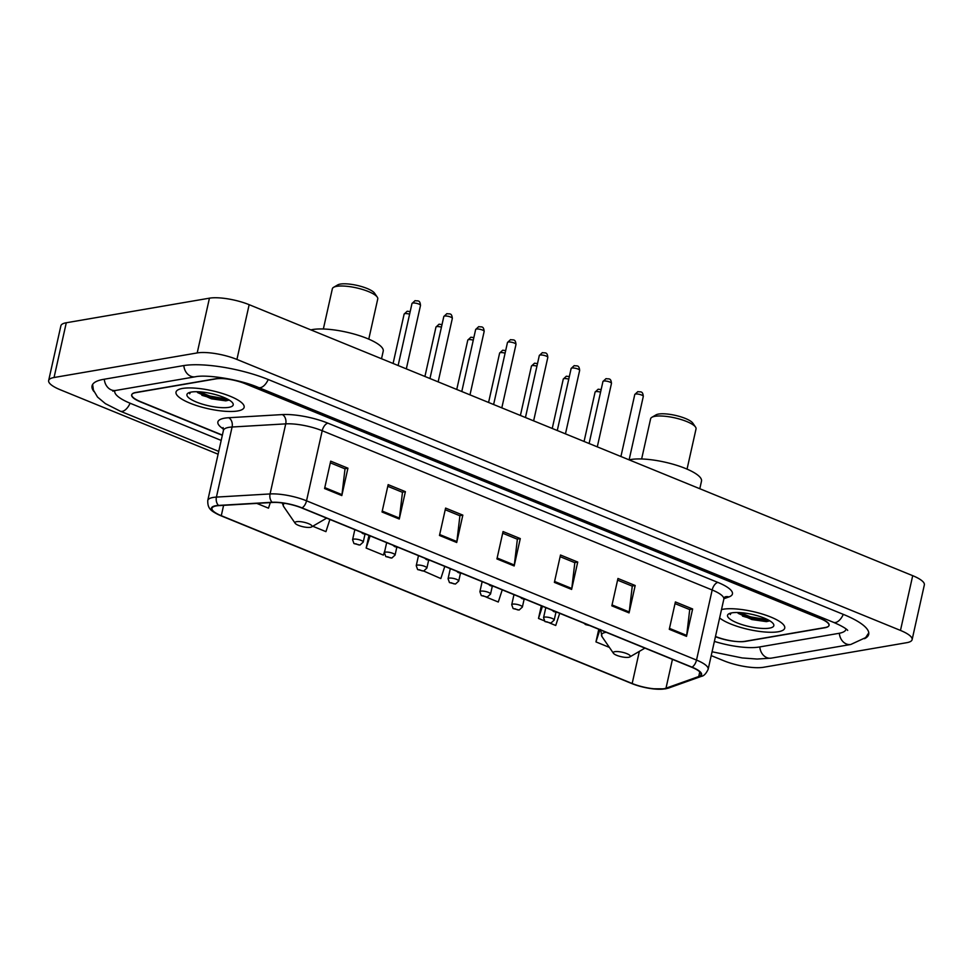 <?xml version="1.0" encoding="UTF-8"?>
<svg xmlns="http://www.w3.org/2000/svg" width="973" height="973" viewBox="0 0 973 973"><rect width="100%" height="100%" fill="white"/><g stroke="black" fill="none" stroke-linecap="round" stroke-linejoin="round"><path stroke-width="1.46" d="M715.496 636.464L715.593 636.512A21.807 5.753 -167.4 0 0 745.391 641.389L824.922 627.743A21.807 5.753 -167.4 0 0 828.972 625.457A21.807 5.753 -167.4 0 0 820.239 618.548L245.16 383.69A21.807 5.753 -167.4 0 0 215.374 378.801L135.843 392.46A21.807 5.753 -167.4 0 0 131.793 394.746A21.807 5.753 -167.4 0 0 140.526 401.654L222.379 435.089M114.863 390.611A39.261 10.362 -167.4 0 0 114.765 390.939A39.261 10.362 -167.4 0 0 130.479 403.381L221.187 440.428M714.389 641.402A39.261 10.362 -167.4 0 0 759.183 647.021L838.702 633.374A39.261 10.362 -167.4 0 0 845.999 629.263A39.261 10.362 -167.4 0 0 846.048 628.923M711.214 655.607L723.839 660.764A29.081 7.675 -167.4 0 0 763.562 667.271L906.714 642.691A29.081 7.675 -167.4 0 0 912.115 639.65A29.081 7.675 -167.4 0 0 900.475 630.431L236.926 359.438A29.081 7.675 -167.4 0 0 197.203 352.931L54.05 377.512A29.081 7.675 -167.4 0 0 48.65 380.552A29.081 7.675 -167.4 0 0 60.29 389.772L218.11 454.221M912.115 639.65L924.35 584.895A29.081 7.675 -167.4 0 0 912.71 575.675L249.161 304.683A29.081 7.675 -167.4 0 0 209.438 298.176L66.286 322.756A29.081 7.675 -167.4 0 0 60.885 325.797L48.65 380.552M864.523 638.689A62.527 16.505 -167.4 0 0 868.707 634.335A62.527 16.505 -167.4 0 0 843.676 614.522L268.597 379.665A62.527 16.505 -167.4 0 0 183.204 365.666L103.673 379.324A62.527 16.505 -167.4 0 0 92.058 385.855A62.527 16.505 -167.4 0 0 93.98 391.572M778.254 631.757A34.894 9.207 -167.4 0 0 784.737 628.108A34.894 9.207 -167.4 0 0 762.2 614.012A34.894 9.207 -167.4 0 0 723.109 609.232A34.894 9.207 -167.4 0 0 721.504 609.56A34.894 9.207 -167.4 0 1 723.109 609.232A34.894 9.207 -167.4 0 1 762.2 614.012A34.894 9.207 -167.4 0 1 784.737 628.108A34.894 9.207 -167.4 0 1 778.254 631.757A34.894 9.207 -167.4 0 1 719.631 617.952A34.894 9.207 -167.4 0 0 778.254 631.757M237.655 410.971A34.894 9.207 -167.4 0 0 244.138 407.322A34.894 9.207 -167.4 0 0 221.589 393.226A34.894 9.207 -167.4 0 0 182.498 388.446A34.894 9.207 -167.4 0 0 176.016 392.095A34.894 9.207 -167.4 0 0 198.565 406.191A34.894 9.207 -167.4 0 0 237.655 410.971A34.894 9.207 -167.4 0 0 244.138 407.322A34.894 9.207 -167.4 0 0 221.589 393.226A34.894 9.207 -167.4 0 0 182.498 388.446A34.894 9.207 -167.4 0 0 176.016 392.095A34.894 9.207 -167.4 0 0 198.565 406.191A34.894 9.207 -167.4 0 0 237.655 410.971M663.939 688.714A23.267 6.142 12.6 0 1 632.17 683.508L221.285 515.702A23.267 6.142 12.6 0 1 211.968 508.332A23.267 6.142 12.6 0 1 218.901 505.619L272.549 502.469A23.267 6.142 12.6 0 1 301.715 507.955L691.694 667.223A23.267 6.142 12.6 0 1 701.01 674.593A23.267 6.142 12.6 0 1 698.736 676.515L665.994 688.203A23.267 6.142 12.6 0 1 663.939 688.714M664.401 688.908A23.851 6.288 -167.4 0 0 666.505 688.373L699.246 676.697A23.851 6.288 -167.4 0 0 692.034 667.162L302.056 507.906A23.851 6.288 -167.4 0 0 272.148 502.275L218.499 505.425A23.851 6.288 -167.4 0 0 220.944 515.763L631.83 683.569A23.851 6.288 -167.4 0 0 636.196 685.162A23.851 6.288 -167.4 0 0 652.348 688.775A23.851 6.288 -167.4 0 0 664.401 688.908M754.379 619.071A29.081 7.675 12.6 0 1 742.472 616.079M213.78 398.285A29.081 7.675 12.6 0 1 201.873 395.293M715.447 636.683A21.807 5.753 -167.4 0 0 744.686 641.353L825.043 627.549A21.807 5.753 -167.4 0 0 829.105 625.274A21.807 5.753 -167.4 0 0 820.373 618.354L245.865 383.727A21.807 5.753 -167.4 0 0 216.079 378.85L135.709 392.654A21.807 5.753 -167.4 0 0 131.659 394.929A21.807 5.753 -167.4 0 0 140.392 401.849L222.331 435.308M382.036 512.005L388.154 484.627L405.388 491.657L399.271 519.035L382.036 512.005M324.581 488.543L330.698 461.166L347.933 468.195L341.815 495.573L324.581 488.543M554.379 582.389L560.497 555.011L577.731 562.053L571.613 589.431L554.379 582.389M611.835 605.851L617.952 578.473L635.187 585.515L629.069 612.893L611.835 605.851M669.278 629.312L675.396 601.934L692.63 608.976L686.512 636.354L669.278 629.312M439.48 535.466L445.598 508.088L462.832 515.118L456.714 542.496L439.48 535.466M496.935 558.928L503.053 531.55L520.287 538.592L514.17 565.958L496.935 558.928M312.747 526.247L325.931 531.635L329.896 519.46M256.787 503.394L268.487 508.174L270.299 502.603M486.342 597.142L498.285 602.019L502.238 589.857M541.329 605.814L538.495 618.439L544.199 620.762M549.988 623.134L555.729 625.481L559.694 613.318M598.772 629.276L595.95 641.9L609.402 647.398M368.974 535.43L366.152 548.054L383.386 555.096L384.967 550.231M423.705 571.042L440.83 578.558L444.795 566.383M520.287 538.592L517.137 539.127M502.676 533.216L517.368 539.224L514.328 565.021A5.814 3.028 112.2 0 1 514.17 565.958M462.832 515.118L459.694 515.666M445.22 509.755L459.913 515.763L456.872 541.56A5.814 3.028 112.2 0 1 456.714 542.496M692.63 608.976L689.492 609.512M675.031 603.613L689.723 609.609L686.683 635.405A5.814 3.028 112.2 0 1 686.512 636.354M635.187 585.515L632.036 586.05M617.575 580.151L632.268 586.147L629.227 611.944A5.814 3.028 112.2 0 1 629.069 612.893M577.731 562.053L574.593 562.589M560.132 556.678L574.824 562.686L571.783 588.483A5.814 3.028 112.2 0 1 571.613 589.431M347.933 468.195L344.783 468.743M330.321 462.832L345.014 468.84L341.973 494.637A5.814 3.028 112.2 0 1 341.815 495.573M405.388 491.657L402.238 492.204M387.777 486.293L402.469 492.302L399.429 518.098A5.814 3.028 112.2 0 1 399.271 519.035M538.495 618.439L542.46 606.276M595.95 641.9L599.903 629.738M366.152 548.054L370.105 535.892M769.412 628.144A23.705 6.252 -167.4 0 0 773.316 623.79A23.705 6.252 -167.4 0 0 755.413 615.204A23.705 6.252 -167.4 0 0 731.951 612.844A23.705 6.252 -167.4 0 0 728.801 613.841A23.705 6.252 -167.4 0 0 739.918 623.924A23.705 6.252 -167.4 0 0 769.412 628.144M738.106 613.306L751.922 619.57L766.432 621.625L769.789 620.835M730.455 613.172L730.297 614.571L731.1 613.014M730.297 614.571L730.273 613.562M768.244 619.959L750.463 616.833L739.821 612.589M769.594 620.944L750.219 617.928L737.498 612.491M687.047 469.132L696.036 428.911A23.267 6.142 -167.4 0 0 695.537 427.074L692.825 423.146A19.63 5.181 -167.4 0 0 678.011 416.03A19.63 5.181 -167.4 0 0 658.575 414.072A19.63 5.181 -167.4 0 0 655.972 414.912L651.849 417.308A23.267 6.142 -167.4 0 0 650.621 418.755L641.633 458.976M695.537 427.074A23.267 6.142 -167.4 0 0 677.974 418.645A23.267 6.142 -167.4 0 0 654.938 416.322A23.267 6.142 -167.4 0 0 651.849 417.308M614.875 651.667A8.721 2.299 -167.4 0 0 613.44 653.272A8.721 2.299 -167.4 0 0 620.032 656.422A8.721 2.299 -167.4 0 0 628.667 657.298A8.721 2.299 -167.4 0 0 629.823 656.933A8.721 2.299 -167.4 0 0 625.736 653.224A8.721 2.299 -167.4 0 0 614.875 651.667M699.794 488.726L701.497 481.149A39.99 10.557 -167.4 0 0 675.663 464.997A39.99 10.557 -167.4 0 0 630.869 459.524A39.99 10.557 -167.4 0 0 629.154 459.876M368.767 339.151L377.755 298.93A23.267 6.142 -167.4 0 0 377.256 297.093L374.556 293.165A19.63 5.181 -167.4 0 0 359.742 286.05A19.63 5.181 -167.4 0 0 340.307 284.092A19.63 5.181 -167.4 0 0 337.704 284.931L333.581 287.327A23.267 6.142 -167.4 0 0 332.352 288.774L323.352 328.996M377.256 297.093A23.267 6.142 -167.4 0 0 359.706 288.665A23.267 6.142 -167.4 0 0 336.67 286.342A23.267 6.142 -167.4 0 0 333.581 287.327M296.607 521.686A8.721 2.299 -167.4 0 0 295.172 523.292A8.721 2.299 -167.4 0 0 301.752 526.442A8.721 2.299 -167.4 0 0 310.387 527.317A8.721 2.299 -167.4 0 0 311.555 526.952A8.721 2.299 -167.4 0 0 307.456 523.243A8.721 2.299 -167.4 0 0 296.607 521.686M381.525 358.745L383.216 351.168A39.99 10.557 -167.4 0 0 357.383 335.016A39.99 10.557 -167.4 0 0 312.588 329.543A39.99 10.557 -167.4 0 0 310.886 329.896M228.813 407.359A23.705 6.252 -167.4 0 0 232.705 403.017A23.705 6.252 -167.4 0 0 214.814 394.43A23.705 6.252 -167.4 0 0 191.34 392.058A23.705 6.252 -167.4 0 0 188.203 393.068A23.705 6.252 -167.4 0 0 199.319 403.15A23.705 6.252 -167.4 0 0 228.813 407.359M197.507 392.52L211.311 398.796L225.821 400.852L229.19 400.049M189.844 392.399L189.699 393.797L190.489 392.228M189.699 393.797L189.662 392.788M227.633 399.173L209.864 396.06L199.222 391.803M228.983 400.171L209.621 397.142L196.887 391.718M218.743 451.399L120.299 411.19A11.627 6.057 -67.8 0 0 130.09 403.223M104.306 379.215A11.627 9.438 80.3 0 0 111.336 389.918A11.627 9.438 80.3 0 0 115.751 390.441L195.281 376.782C206.592 374.277 239.54 379.288 258.429 387.473L833.496 622.331C846.814 628.023 848.079 630.881 847.617 630.322M183.836 365.556A11.627 9.438 80.3 0 0 190.866 376.259A11.627 9.438 80.3 0 0 195.281 376.782M268.22 379.506A11.627 6.057 112.2 0 1 258.429 387.473M843.299 614.364A11.627 6.057 112.2 0 1 833.496 622.331M868.78 632.851L865.642 637.607L850.779 644.479A11.627 9.438 -99.7 0 1 839.346 633.253M850.779 644.479L771.261 658.137A11.627 9.438 -99.7 0 1 759.816 646.911M66.286 322.756L54.05 377.512M209.438 298.176L197.203 352.931M249.161 304.683L236.926 359.438M912.71 575.675L900.475 630.431M632.17 683.508L639.346 651.375M223.535 429.069A36.354 9.596 12.6 0 1 224.617 418.171A36.354 9.596 12.6 0 1 228.691 417.733L282.34 414.583A36.354 9.596 12.6 0 1 327.913 423.17L717.892 582.426A36.354 9.596 12.6 0 1 728.886 596.948L723.961 598.711M218.499 505.425A7.273 5.157 -93.4 0 1 216.42 497.094L232.085 427.013A29.081 7.675 -167.4 0 0 228.837 427.366A29.081 7.675 -167.4 0 0 223.425 430.407L223.097 427.561M652.348 688.775L665.496 688.848L668.621 688.045A7.273 6.47 -109.6 0 1 666.505 688.373M302.056 507.906A7.273 3.795 -67.8 0 0 306.531 500.815L696.51 660.071A7.273 3.795 112.2 0 1 692.034 667.162M272.148 502.275A7.273 5.157 -93.4 0 1 270.068 493.943A29.081 7.675 12.6 0 1 306.531 500.815L322.209 430.723A29.081 7.675 -167.4 0 0 285.734 423.863L232.085 427.013A7.273 5.157 86.6 0 0 228.691 417.733M668.621 688.045L701.363 676.357A7.273 6.47 -109.6 0 1 699.246 676.697M717.892 582.426A7.273 3.795 112.2 0 0 712.175 589.991L696.51 660.071A29.081 7.675 12.6 0 1 708.149 669.29L723.815 599.21A29.081 7.675 -167.4 0 0 712.175 589.991L322.209 430.723A7.273 3.795 112.2 0 1 327.913 423.17M220.944 515.763A7.273 3.795 112.2 0 1 220.835 515.726C210.703 511.044 207.59 508.782 207.76 500.487A29.081 7.675 12.6 0 1 216.42 497.094L270.068 493.943L285.734 423.863A7.273 5.157 86.6 0 0 282.34 414.583M728.886 596.948A7.273 6.47 70.4 0 0 725.213 596.85M221.285 515.702L223.595 505.34M665.994 688.203L672.44 659.353M698.736 676.515L699.769 671.893M497.142 558.003L514.328 565.021M554.586 581.465L571.783 588.483M612.041 604.926L629.227 611.944M669.485 628.388L686.683 635.405M439.687 534.542L456.872 541.56M382.243 511.08L399.429 518.098M324.787 487.619L341.973 494.637M606.13 632.28A24.045 6.349 -167.4 0 0 605.997 632.304A24.045 6.349 -167.4 0 0 602.044 636.707L613.44 653.272M284.615 503.296A24.045 6.349 -167.4 0 0 283.775 506.726L295.172 523.292M600.572 392.155A4.366 1.155 -167.4 0 0 595.914 391.62A4.366 1.155 -167.4 0 0 595.099 392.07L584.068 441.462M544.564 617.125A5.449 1.435 12.6 0 1 550.669 617.879A5.449 1.435 12.6 0 1 554.196 620.081L550.925 623.061L544.941 621.552L543.554 617.697A5.449 1.435 12.6 0 1 544.564 617.125M549.538 622.89L546.668 621.723L549.538 622.89M568.755 379.154A4.366 1.155 -167.4 0 0 564.085 378.619A4.366 1.155 -167.4 0 0 563.27 379.081L552.238 428.461M512.735 604.124A5.449 1.435 12.6 0 1 518.84 604.878A5.449 1.435 12.6 0 1 522.367 607.079L519.096 610.059L513.112 608.551L511.725 604.695A5.449 1.435 12.6 0 1 512.735 604.124M517.721 609.901L514.839 608.721L517.721 609.901M536.926 366.152A4.366 1.155 -167.4 0 0 532.255 365.617A4.366 1.155 -167.4 0 0 531.44 366.079L520.409 415.459M480.905 591.134A5.449 1.435 12.6 0 1 487.011 591.876A5.449 1.435 12.6 0 1 490.538 594.077L487.266 597.057L481.282 595.561L479.896 591.706A5.449 1.435 12.6 0 1 480.905 591.134M485.892 596.899L483.022 595.719L485.892 596.899M505.096 353.163A4.366 1.155 -167.4 0 0 500.426 352.627A4.366 1.155 -167.4 0 0 499.623 353.077L488.58 402.457M449.076 578.132A5.449 1.435 12.6 0 1 455.194 578.874A5.449 1.435 12.6 0 1 458.709 581.076L455.437 584.055L449.453 582.559L448.067 578.704A5.449 1.435 12.6 0 1 449.076 578.132M454.063 583.897L451.192 582.73L454.063 583.897M473.267 340.161A4.366 1.155 -167.4 0 0 468.597 339.626A4.366 1.155 -167.4 0 0 467.794 340.088L456.751 389.468M417.259 565.131A5.449 1.435 12.6 0 1 423.364 565.885A5.449 1.435 12.6 0 1 426.879 568.086L423.62 571.066L417.624 569.558L416.237 565.702A5.449 1.435 12.6 0 1 417.259 565.131M422.233 570.908L419.363 569.728L422.233 570.908M441.438 327.159A4.366 1.155 -167.4 0 0 436.768 326.624A4.366 1.155 -167.4 0 0 435.965 327.086L424.921 376.466M385.43 552.141A5.449 1.435 12.6 0 1 391.535 552.883A5.449 1.435 12.6 0 1 395.062 555.084L391.791 558.064L385.795 556.568L384.408 552.7A5.449 1.435 12.6 0 1 385.43 552.141M390.404 557.906L387.534 556.726L390.404 557.906M409.609 314.157A4.366 1.155 -167.4 0 0 404.95 313.634A4.366 1.155 -167.4 0 0 404.136 314.084L393.092 363.464M353.6 539.139A5.449 1.435 12.6 0 1 359.706 539.881A5.449 1.435 12.6 0 1 363.233 542.083L359.961 545.062L353.965 543.566L352.591 539.711A5.449 1.435 12.6 0 1 353.6 539.139M358.575 544.904L355.704 543.737L358.575 544.904M635.6 394.041A4.366 1.155 -167.4 0 0 634.785 394.491L637.85 391.62C640.465 392.289 642.715 390.501 643.299 396.4A4.366 1.155 -167.4 0 0 640.489 394.637A4.366 1.155 -167.4 0 0 635.6 394.041M586.257 624.155L589.115 625.323M603.771 381.039A4.366 1.155 -167.4 0 0 602.956 381.489L606.033 378.631C608.636 379.3 610.898 377.5 611.47 383.398A4.366 1.155 -167.4 0 0 608.66 381.635A4.366 1.155 -167.4 0 0 603.771 381.039M554.428 611.166L557.286 612.333M571.942 368.037A4.366 1.155 -167.4 0 0 571.139 368.499L574.204 365.629C576.807 366.298 579.069 364.498 579.653 370.397A4.366 1.155 -167.4 0 0 576.831 368.633A4.366 1.155 -167.4 0 0 571.942 368.037M522.598 598.164L525.456 599.332M540.112 355.036A4.366 1.155 -167.4 0 0 539.31 355.498L542.375 352.627C544.977 353.296 547.24 351.496 547.823 357.395A4.366 1.155 -167.4 0 0 545.002 355.644A4.366 1.155 -167.4 0 0 540.112 355.036M490.769 585.162L493.627 586.33M508.283 342.046A4.366 1.155 -167.4 0 0 507.48 342.496L510.545 339.638C513.16 340.307 515.41 338.507 515.994 344.406A4.366 1.155 -167.4 0 0 513.172 342.642A4.366 1.155 -167.4 0 0 508.283 342.046M458.94 572.173L461.798 573.34M476.466 329.044A4.366 1.155 -167.4 0 0 475.651 329.506L478.716 326.636C481.331 327.305 483.581 325.505 484.165 331.404A4.366 1.155 -167.4 0 0 481.343 329.64A4.366 1.155 -167.4 0 0 476.466 329.044M427.123 559.171L429.969 560.339M444.637 316.043A4.366 1.155 -167.4 0 0 443.822 316.505L446.887 313.634C449.502 314.303 451.752 312.503 452.336 318.402A4.366 1.155 -167.4 0 0 449.526 316.651A4.366 1.155 -167.4 0 0 444.637 316.043M395.293 546.169L398.152 547.337M412.807 303.053A4.366 1.155 -167.4 0 0 411.993 303.503L415.07 300.645C417.672 301.302 419.935 299.514 420.506 305.413A4.366 1.155 -167.4 0 0 417.697 303.649A4.366 1.155 -167.4 0 0 412.807 303.053M363.464 533.18L366.322 534.335M771.261 658.137L757.091 659.049L742.192 657.943L712.066 651.776M92.617 384.481L93.432 390.124L97.543 397.069L105.388 403.637L120.299 411.19M112.844 391.195L115.751 390.441M701.363 676.357C703.868 675.98 706.13 673.632 708.149 669.29M636.196 685.162L220.835 515.726M207.76 500.487L223.425 430.407M723.815 599.21L724.909 596.948M600.536 629.507L602.044 636.707M629.823 656.933L644.929 648.115M282.182 502.944L283.775 506.726M311.555 526.952L326.648 518.135M601.156 389.589L598.164 389.212L595.099 392.07M555.924 612.345L554.196 620.081M545.792 607.639L543.554 617.697M569.327 376.587L566.335 376.21L563.27 379.081M524.094 599.344L522.367 607.079M513.975 594.637L511.725 604.695M537.497 363.598L534.518 363.209L531.44 366.079M492.265 586.342L490.538 594.077M482.146 581.647L479.896 591.706M505.668 350.596L502.688 350.219L499.623 353.077M460.436 573.34L458.709 581.076M450.317 568.646L448.067 578.704M473.839 337.595L470.859 337.217L467.794 340.088M428.619 560.351L426.879 568.086M418.487 555.644L416.237 565.702M442.01 324.605L439.03 324.216L435.965 327.086M396.789 547.349L395.062 555.084M386.658 542.654L384.408 552.7M410.192 311.603L407.201 311.226L404.136 314.084M364.96 534.347L363.233 542.083M354.829 529.653L352.591 539.711M634.785 394.491L620.92 456.507M583.885 623.194L585.6 624.605L589.662 625.554M643.299 396.4L629.117 459.852M602.956 381.489L589.103 443.518M552.068 610.193L553.783 611.603L557.833 612.552M611.47 383.398L597.288 446.862M571.139 368.499L557.274 430.516M520.239 597.203L521.954 598.614L526.004 599.55M579.653 370.397L565.459 433.861M539.31 355.498L525.444 417.514M488.41 584.201L490.124 585.612L494.175 586.561M547.823 357.395L533.63 420.859M507.48 342.496L493.615 404.525M456.58 571.2L458.295 572.611L462.345 573.559M515.994 344.406L501.813 407.869M475.651 329.506L461.786 391.523M424.751 558.21L426.466 559.609L430.528 560.557M484.165 331.404L469.983 394.868M443.822 316.505L429.957 378.521M392.922 545.208L394.637 546.619L398.699 547.568M452.336 318.402L438.154 381.866M411.993 303.503L398.127 365.52M361.105 532.207L362.82 533.618L366.87 534.566M420.506 305.413L406.325 368.876"/></g></svg>

